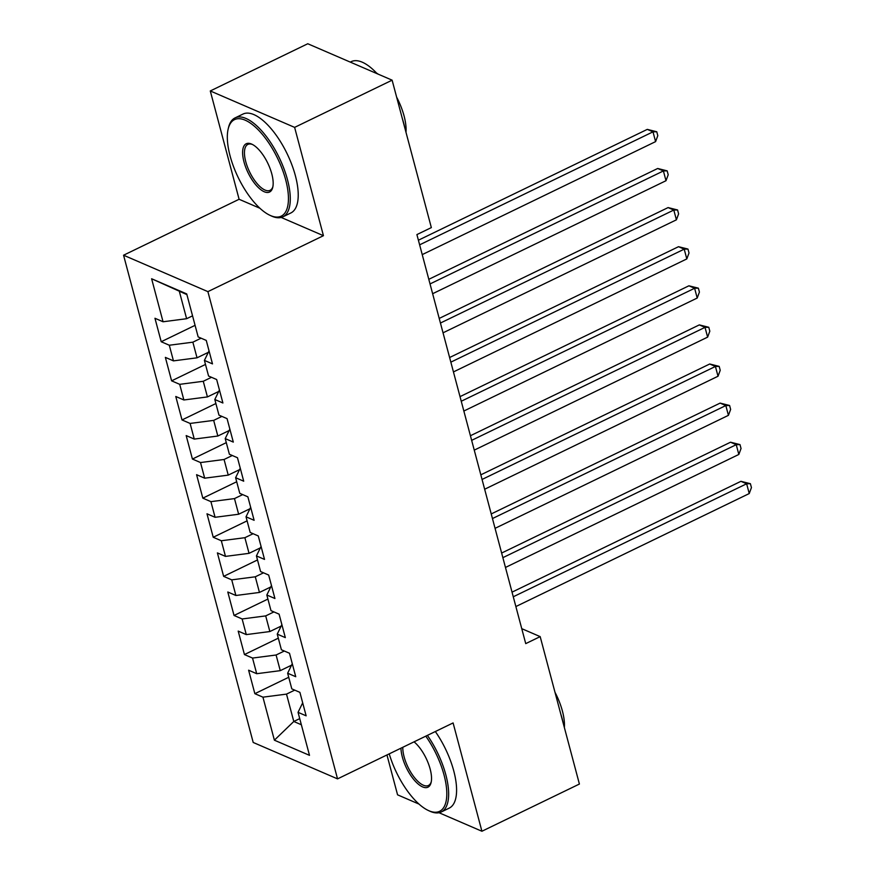 <?xml version="1.0" encoding="UTF-8"?>
<svg xmlns="http://www.w3.org/2000/svg" width="875" height="875" viewBox="0 0 875 875"><rect width="100%" height="100%" fill="white"/><g stroke="black" fill="none" stroke-linecap="round" stroke-linejoin="round"><path stroke-width="1.31" d="M386.958 754.95L397.567 794.828L419.016 804.092M123.561 255.216L253.203 742.459L337.542 778.881L207.9 291.637L123.561 255.216L239.105 199.27L259.919 208.261M281.192 217.448L323.444 235.692L294.623 127.378L210.284 90.956L239.105 199.27M210.284 90.956L307.77 43.75L392.12 80.172L294.623 127.378M186.9 294.613L151.616 278.753L163.056 321.77L154.963 318.27L161.208 341.731L169.302 345.231L173.458 360.872L165.364 357.383L171.609 380.844L179.703 384.333L183.87 399.973L175.777 396.484L182.011 419.945L190.105 423.434L194.272 439.086L186.178 435.586L192.423 459.047L200.517 462.547L204.673 478.188L196.58 474.688L202.825 498.148L210.919 501.648L215.075 517.289L206.992 513.8L213.227 537.261L221.32 540.75L225.487 556.391L217.394 552.902L223.639 576.363L231.733 579.852L235.889 595.492L227.795 592.003L234.041 615.464L242.134 618.964L246.291 634.605L238.197 631.105L244.442 654.566L252.536 658.066L256.703 673.706L248.609 670.206L254.855 693.678L288.717 677.272M151.616 278.753L186.714 293.913L198.166 336.93L206.259 340.419L212.494 363.891L204.411 360.391L208.567 376.031L216.661 379.531L222.906 402.992L214.812 399.492L218.969 415.133L227.062 418.633L233.308 442.094L225.214 438.594L229.381 454.245L237.475 457.734L243.709 481.195L235.616 477.706L239.783 493.347L247.877 496.836L254.122 520.297L246.028 516.808L250.184 532.448L258.278 535.948L264.523 559.409L256.43 555.909L260.586 571.55L268.68 575.05L274.925 598.511L266.831 595.011L270.998 610.652L279.092 614.152L285.327 637.613L277.244 634.123L281.4 649.764L289.494 653.253L295.739 676.714L287.645 673.225L291.802 688.866L299.895 692.355L306.141 715.827L298.047 712.327L309.498 755.344L274.389 740.184L262.938 697.167L254.855 693.678M392.12 80.172L431.342 227.598L416.905 234.587L525.733 643.617L540.181 636.628L521.763 628.666M291.561 665.175L280.262 670.655L276.095 655.003L284.331 651.022M256.703 673.706L280.262 670.655M252.536 658.066L276.095 655.003M298.047 712.327L302.684 702.822M281.159 626.073L269.861 631.542L265.694 615.902L273.919 611.92M246.291 634.605L269.861 631.542M242.134 618.964L265.694 615.902M287.645 673.225L292.272 663.709M270.758 586.972L259.448 592.441L255.292 576.8L263.517 572.819M235.889 595.492L259.448 592.441M231.733 579.852L255.292 576.8M277.244 634.123L281.87 624.608M260.345 547.87L249.047 553.339L244.88 537.698L253.116 533.717M225.487 556.391L249.047 553.339M221.32 540.75L244.88 537.698M266.831 595.011L271.469 585.506M249.944 508.758L238.645 514.238L234.478 498.597L242.703 494.605M215.075 517.289L238.645 514.238M210.919 501.648L234.478 498.597M256.43 555.909L261.067 546.405M239.542 469.656L228.233 475.125L224.077 459.484L232.302 455.503M204.673 478.188L228.233 475.125M200.517 462.547L224.077 459.484M246.028 516.808L250.655 507.292M229.13 430.555L217.831 436.023L213.675 420.383L221.9 416.402M194.272 439.086L217.831 436.023M190.105 423.434L213.675 420.383M235.616 477.706L240.253 468.191M218.728 391.453L207.43 396.922L203.263 381.281L211.498 377.3M183.87 399.973L207.43 396.922M179.703 384.333L203.263 381.281M225.214 438.594L229.852 429.089M208.327 352.341L197.028 357.82L192.861 342.18L201.086 338.188M173.458 360.872L197.028 357.82M169.302 345.231L192.861 342.18M214.812 399.492L219.439 389.988M192.555 315.842L186.616 318.708L179.331 291.342M163.056 321.77L186.616 318.708M204.411 360.391L209.037 350.886M439.031 812.733L481.917 831.25L579.403 784.044L540.181 636.628M323.444 235.692L207.9 291.637M481.917 831.25L453.097 722.936L337.542 778.881M299.72 718.616L293.792 721.481L301.35 724.752M294.733 690.123L286.508 694.116L293.792 721.481L274.389 740.184M262.938 697.167L286.508 694.116M161.208 341.731L195.081 325.336M171.609 380.844L205.483 364.438M182.011 419.945L215.884 403.539M192.423 459.047L226.297 442.652M202.825 498.148L236.698 481.753M213.227 537.261L247.1 520.855M223.639 576.363L257.502 559.956M234.041 615.464L267.914 599.069M244.442 654.566L278.316 638.17M419.628 244.836L652.991 131.841L655.594 141.619L422.231 254.614M418.392 240.209L647.292 129.38L652.991 131.841L656.764 131.764L657.803 135.669L655.594 141.619M647.292 129.38L656.764 131.764M430.03 283.938L663.403 170.942L665.995 180.72L432.633 293.716M428.805 279.311L657.705 168.481L663.403 170.942L667.166 170.866L668.205 174.77L665.995 180.72M657.705 168.481L667.166 170.866M440.431 323.039L673.805 210.044L676.408 219.822L443.034 332.817M439.206 318.423L668.106 207.583L673.805 210.044L677.567 209.967L678.606 213.883L676.408 219.822M668.106 207.583L677.567 209.967M230.081 155.881A53.616 21.897 -115.8 0 0 269.97 215.316A53.616 21.897 -115.8 0 0 285.698 179.9A53.616 21.897 -115.8 0 0 254.964 126.722A53.616 21.897 -115.8 0 0 228.167 129.008A53.616 21.897 -115.8 0 0 230.081 155.881M228.167 129.008L228.528 127.52A54.939 22.444 64.2 0 1 235.036 117.917A54.939 22.444 64.2 0 1 287.47 179.67A54.939 22.444 64.2 0 1 282.92 216.814A54.939 22.444 64.2 0 1 271.348 215.961L269.97 215.316M243.983 161.886A26.808 10.948 64.2 0 1 251.847 144.178A26.808 10.948 64.2 0 1 271.797 173.895A26.808 10.948 64.2 0 1 272.748 187.338A26.808 10.948 64.2 0 1 259.35 188.475A26.808 10.948 64.2 0 1 243.983 161.886M252.558 144.528A25.495 10.412 -115.8 0 0 247.866 144.419A25.495 10.412 -115.8 0 0 245.755 161.656A25.495 10.412 -115.8 0 0 270.08 190.312A25.495 10.412 -115.8 0 0 272.913 186.561M402.325 118.519A54.939 22.444 64.2 0 1 403.736 123.375A54.939 22.444 64.2 0 1 404.873 128.111M396.627 97.125A39.561 16.155 64.2 0 1 404.064 115.905A39.561 16.155 64.2 0 1 405.989 132.322M235.036 117.917L242.977 114.078A54.939 22.444 64.2 0 1 295.411 175.82A54.939 22.444 64.2 0 1 290.861 212.964L282.92 216.814M376.578 73.095A39.561 16.155 64.2 0 1 378.262 74.189M350.295 62.114L351.302 61.622A54.939 22.444 64.2 0 1 377.158 73.708M389.233 753.856A53.616 21.897 -115.8 0 0 428.323 810.48A53.616 21.897 -115.8 0 0 444.062 775.064A53.616 21.897 -115.8 0 0 425.786 736.148M427.394 735.372A54.939 22.444 64.2 0 1 445.834 774.834A54.939 22.444 64.2 0 1 441.273 811.978A54.939 22.444 64.2 0 1 429.712 811.125L428.323 810.48M414.05 741.836A26.808 10.948 64.2 0 1 430.161 769.059A26.808 10.948 64.2 0 1 431.113 782.502A26.808 10.948 64.2 0 1 417.714 783.639A26.808 10.948 64.2 0 1 402.347 757.05A26.808 10.948 64.2 0 1 400.969 748.169M402.806 747.283A25.495 10.412 -115.8 0 0 404.108 756.82A25.495 10.412 -115.8 0 0 428.444 785.477A25.495 10.412 -115.8 0 0 431.266 781.725M560.678 713.683A54.939 22.444 64.2 0 1 562.1 718.539A54.939 22.444 64.2 0 1 563.238 723.275M554.991 692.289A39.561 16.155 64.2 0 1 562.417 711.069A39.561 16.155 64.2 0 1 564.353 727.486M435.334 731.533A54.939 22.444 64.2 0 1 453.775 770.984A54.939 22.444 64.2 0 1 449.214 808.128L441.273 811.978M450.844 362.152L684.206 249.156L686.809 258.923L453.447 371.919M449.608 357.525L678.508 246.695L684.206 249.156L687.969 249.069L689.019 252.984L686.809 258.923M678.508 246.695L687.969 249.069M461.245 401.253L694.619 288.258L697.211 298.036L463.848 411.031M460.02 396.627L688.909 285.797L694.619 288.258L698.381 288.181L699.42 292.086L697.211 298.036M688.909 285.797L698.381 288.181M471.647 440.355L705.02 327.359L707.623 337.137L474.25 450.133M470.422 435.728L699.322 324.898L705.02 327.359L708.783 327.283L709.822 331.188L707.623 337.137M699.322 324.898L708.783 327.283M482.059 479.456L715.422 366.461L718.025 376.239L484.652 489.234M480.823 474.83L709.723 364L715.422 366.461L719.184 366.384L720.223 370.3L718.025 376.239M709.723 364L719.184 366.384M492.461 518.558L725.823 405.562L728.427 415.341L495.064 528.336M491.225 513.942L720.125 403.102L725.823 405.562L729.597 405.486L730.636 409.402L728.427 415.341M720.125 403.102L729.597 405.486M502.863 557.67L736.236 444.675L738.839 454.453L505.466 567.448M501.637 553.044L730.537 442.214L736.236 444.675L739.998 444.598L741.038 448.503L738.839 454.453M730.537 442.214L739.998 444.598M513.275 596.772L746.637 483.777L749.241 493.555L515.867 606.55M512.039 592.145L740.939 481.316L746.637 483.777L750.4 483.7L751.439 487.605L749.241 493.555M740.939 481.316L750.4 483.7"/></g></svg>

